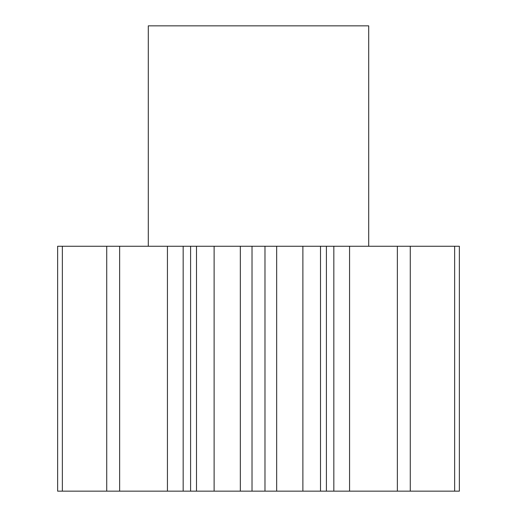 <?xml version="1.0" encoding="UTF-8"?>
<svg xmlns="http://www.w3.org/2000/svg" width="517" height="517" viewBox="0 0 517 517"><rect width="100%" height="100%" fill="white"/><g stroke="black" fill="none" stroke-linecap="round" stroke-linejoin="round"><path stroke-width="0.78" d="M368.705 246.254L368.705 25.85L148.295 25.85L148.295 246.254M62.357 491.15L62.357 246.254L57.633 246.254L57.633 491.15L119.634 491.15L119.634 246.254L183.167 246.254L183.167 491.15L190.592 491.15L190.592 246.254L196.499 246.254L196.499 491.15L214.122 491.15L214.122 246.254L196.499 246.254M349.57 246.254L349.57 491.15L276.666 491.15L276.666 246.254L459.367 246.254L459.367 491.15L454.643 491.15L454.643 246.254M119.634 246.254L106.735 246.254L106.735 491.15M183.167 491.15L167.43 491.15L167.43 246.254M119.634 491.15L167.43 491.15M349.57 491.15L454.643 491.15M276.666 491.15L264.982 491.15L264.982 246.254L276.666 246.254M214.122 246.254L252.018 246.254L252.018 491.15L264.982 491.15M252.018 491.15L240.334 491.15L240.334 246.254M214.122 491.15L240.334 491.15M190.592 491.15L196.499 491.15M183.167 246.254L190.592 246.254M252.018 246.254L264.982 246.254M62.357 246.254L106.735 246.254M57.633 491.15L57.633 246.254M410.265 491.15L410.265 246.254M397.366 491.15L397.366 246.254M320.501 491.15L320.501 246.254M302.878 491.15L302.878 246.254M333.833 491.15L333.833 246.254M326.408 491.15L326.408 246.254"/></g></svg>
